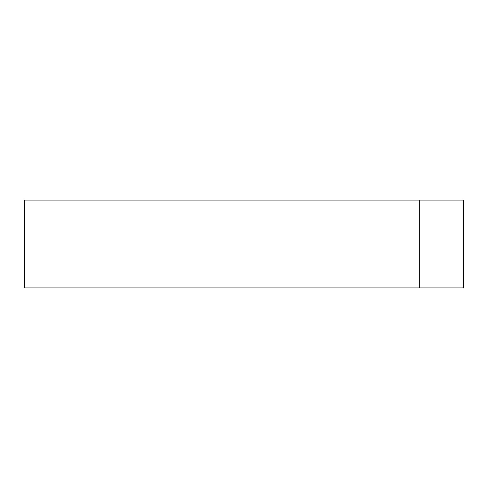 <?xml version="1.0" encoding="UTF-8"?>
<svg xmlns="http://www.w3.org/2000/svg" width="488" height="488" viewBox="0 0 488 488"><rect width="100%" height="100%" fill="white"/><g stroke="black" fill="none" stroke-linecap="round" stroke-linejoin="round"><path stroke-width="0.73" d="M24.4 287.92L24.4 200.08L24.4 287.92L419.68 287.92L419.68 200.08L24.4 200.08L419.68 200.08L419.68 287.92L463.6 287.92L463.6 200.08L419.68 200.08L463.6 200.08L463.6 287.92L24.4 287.92"/></g></svg>
